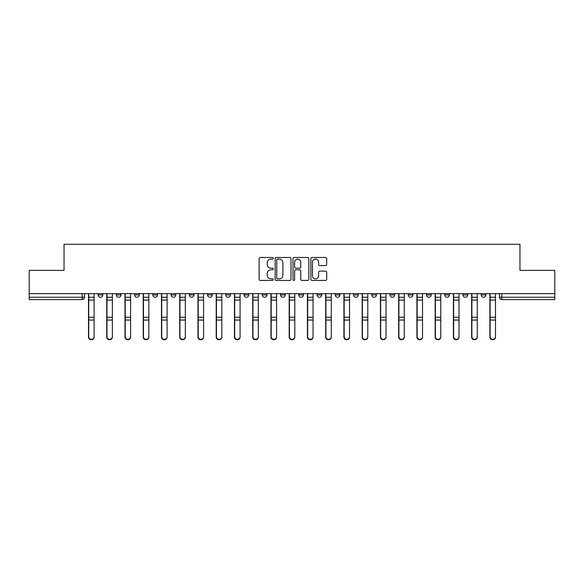 <?xml version="1.0" encoding="UTF-8"?>
<svg xmlns="http://www.w3.org/2000/svg" width="584" height="584" viewBox="0 0 584 584"><rect width="100%" height="100%" fill="white"/><g stroke="black" fill="none" stroke-linecap="round" stroke-linejoin="round"><path stroke-width="0.88" d="M273.29 258.281A0.803 0.803 0 0 0 272.487 257.478L260.289 257.478A1.146 1.146 0 0 0 259.135 258.624L259.135 279.291A1.146 1.146 0 0 0 260.289 280.437L272.487 280.437A0.803 0.803 0 0 0 273.29 279.634A0.803 0.803 0 0 0 272.487 278.831L270.903 278.831A3.672 3.672 0 0 1 267.231 275.159L267.231 273.436A3.672 3.672 0 0 1 270.903 269.764L272.487 269.764A0.803 0.803 0 0 0 273.29 268.961A0.803 0.803 0 0 0 272.487 268.158L270.903 268.158A3.672 3.672 0 0 1 267.231 264.479L267.231 262.763A3.672 3.672 0 0 1 270.903 259.084L272.487 259.084A0.803 0.803 0 0 0 273.29 258.281M462.988 294.927L462.988 293.635L462.988 294.927A2.336 2.336 0 0 0 465.331 297.263A2.336 2.336 0 0 1 462.988 294.927L467.667 294.927A2.336 2.336 0 0 1 465.331 297.263A2.336 2.336 0 0 0 467.667 294.927L467.667 293.635L467.667 294.927M298.782 293.635L298.782 294.927L303.461 294.927A2.336 2.336 0 0 1 301.125 297.263A2.336 2.336 0 0 1 298.782 294.927L298.782 293.635M244.046 293.635L244.046 294.927L248.726 294.927A2.336 2.336 0 0 1 246.39 297.263A2.336 2.336 0 0 1 244.046 294.927L244.046 293.635M207.561 293.635L207.561 294.927L212.233 294.927A2.336 2.336 0 0 1 209.897 297.263A2.336 2.336 0 0 1 207.561 294.927L207.561 293.635M189.311 293.635L189.311 294.927L193.99 294.927A2.336 2.336 0 0 1 191.654 297.263A2.336 2.336 0 0 1 189.311 294.927L189.311 293.635M152.826 293.635L152.826 294.927L157.498 294.927A2.336 2.336 0 0 1 155.162 297.263A2.336 2.336 0 0 1 152.826 294.927L152.826 293.635M325.551 265.574A1.146 1.146 0 0 0 326.697 264.428L326.697 258.624A1.146 1.146 0 0 0 325.551 257.478L312.002 257.478A1.146 1.146 0 0 0 310.856 258.624L310.856 279.291A1.146 1.146 0 0 0 312.002 280.437L325.551 280.437A1.146 1.146 0 0 0 326.697 279.291L326.697 272.29A1.146 1.146 0 0 0 325.551 271.144L319.755 271.144A1.146 1.146 0 0 0 318.608 272.29L318.608 275.765A3.073 3.073 0 0 1 315.535 278.831A3.073 3.073 0 0 1 312.462 275.765L312.462 262.158A3.073 3.073 0 0 1 315.535 259.084A3.073 3.073 0 0 1 318.608 262.158L318.608 264.428A1.146 1.146 0 0 0 319.755 265.574L325.551 265.574M29.2 293.635L29.2 270.363L64.05 270.363L64.05 244.28L519.95 244.28L519.95 270.363L554.8 270.363L554.8 293.635L29.2 293.635L29.2 297.263L84.519 297.263L84.519 293.635L84.519 297.263A2.336 2.336 0 0 1 82.183 299.599L29.2 299.599L29.2 297.263M290.993 258.624A1.146 1.146 0 0 0 289.846 257.478L276.298 257.478A1.146 1.146 0 0 0 275.152 258.624L275.152 279.291A1.146 1.146 0 0 0 276.298 280.437L289.846 280.437A1.146 1.146 0 0 0 290.993 279.291L290.993 258.624M294.154 257.478L307.702 257.478A1.146 1.146 0 0 1 308.848 258.624L308.848 279.291A1.146 1.146 0 0 1 307.702 280.437L301.899 280.437A1.146 1.146 0 0 1 300.753 279.291L300.753 270.91A1.146 1.146 0 0 0 299.607 269.764L295.76 269.764A1.146 1.146 0 0 0 294.613 270.91L294.613 279.634A0.803 0.803 0 0 1 293.81 280.437A0.803 0.803 0 0 1 293.007 279.634L293.007 258.624A1.146 1.146 0 0 1 294.154 257.478M499.481 293.635L499.481 297.263L554.8 297.263L554.8 299.599L501.817 299.599A2.336 2.336 0 0 1 499.481 297.263M554.8 293.635L554.8 297.263M481.238 293.635L481.238 294.927L485.91 294.927L485.91 293.635L485.91 294.927A2.336 2.336 0 0 1 483.574 297.263A2.336 2.336 0 0 1 481.238 294.927A2.336 2.336 0 0 0 483.574 297.263M444.745 293.635L444.745 294.927L449.424 294.927L449.424 293.635L449.424 294.927A2.336 2.336 0 0 1 447.081 297.263A2.336 2.336 0 0 1 444.745 294.927A2.336 2.336 0 0 0 447.081 297.263M431.174 294.927L431.174 293.635L431.174 294.927A2.336 2.336 0 0 1 428.839 297.263A2.336 2.336 0 0 1 426.502 294.927L431.174 294.927A2.336 2.336 0 0 1 428.839 297.263M426.502 293.635L426.502 294.927M412.932 293.635L412.932 294.927A2.336 2.336 0 0 1 410.596 297.263A2.336 2.336 0 0 1 408.252 294.927L412.932 294.927A2.336 2.336 0 0 1 410.596 297.263M408.252 293.635L408.252 294.927M394.689 293.635L394.689 294.927A2.336 2.336 0 0 1 392.346 297.263A2.336 2.336 0 0 1 390.01 294.927L394.689 294.927M390.01 293.635L390.01 294.927M376.439 293.635L376.439 294.927A2.336 2.336 0 0 1 374.103 297.263A2.336 2.336 0 0 1 371.767 294.927L376.439 294.927M371.767 293.635L371.767 294.927M358.196 293.635L358.196 294.927A2.336 2.336 0 0 1 355.86 297.263A2.336 2.336 0 0 1 353.517 294.927L358.196 294.927M353.517 293.635L353.517 294.927M339.954 293.635L339.954 294.927A2.336 2.336 0 0 1 337.61 297.263A2.336 2.336 0 0 1 335.274 294.927A2.336 2.336 0 0 0 337.61 297.263M335.274 293.635L335.274 294.927L339.954 294.927M321.704 293.635L321.704 294.927A2.336 2.336 0 0 1 319.368 297.263A2.336 2.336 0 0 1 317.032 294.927A2.336 2.336 0 0 0 319.368 297.263M317.032 293.635L317.032 294.927L321.704 294.927M303.461 293.635L303.461 294.927A2.336 2.336 0 0 1 301.125 297.263M285.218 293.635L285.218 294.927A2.336 2.336 0 0 1 282.875 297.263A2.336 2.336 0 0 1 280.539 294.927L285.218 294.927M280.539 293.635L280.539 294.927M266.968 293.635L266.968 294.927A2.336 2.336 0 0 1 264.632 297.263A2.336 2.336 0 0 1 262.296 294.927L266.968 294.927L266.968 293.635M262.296 293.635L262.296 294.927M248.726 293.635L248.726 294.927M230.483 293.635L230.483 294.927A2.336 2.336 0 0 1 228.14 297.263A2.336 2.336 0 0 1 225.804 294.927L230.483 294.927L230.483 293.635M225.804 293.635L225.804 294.927M212.233 293.635L212.233 294.927L212.233 293.635M193.99 294.927L193.99 293.635L193.99 294.927A2.336 2.336 0 0 1 191.654 297.263M175.748 293.635L175.748 294.927A2.336 2.336 0 0 1 173.404 297.263A2.336 2.336 0 0 1 171.068 294.927A2.336 2.336 0 0 0 173.404 297.263A2.336 2.336 0 0 0 175.748 294.927L175.748 293.635M171.068 293.635L171.068 294.927L175.748 294.927M157.498 293.635L157.498 294.927M139.255 293.635L139.255 294.927A2.336 2.336 0 0 1 136.919 297.263A2.336 2.336 0 0 1 134.576 294.927A2.336 2.336 0 0 0 136.919 297.263A2.336 2.336 0 0 0 139.255 294.927L134.576 294.927L134.576 293.635M116.333 293.635L116.333 294.927L121.012 294.927L121.012 293.635L121.012 294.927A2.336 2.336 0 0 1 118.669 297.263A2.336 2.336 0 0 1 116.333 294.927A2.336 2.336 0 0 0 118.669 297.263M98.09 293.635L98.09 294.927L102.762 294.927L102.762 293.635L102.762 294.927A2.336 2.336 0 0 1 100.426 297.263A2.336 2.336 0 0 1 98.09 294.927A2.336 2.336 0 0 0 100.426 297.263M277.561 259.084A0.803 0.803 0 0 0 276.758 259.887L276.758 278.028A0.803 0.803 0 0 0 277.561 278.831L279.225 278.831A3.672 3.672 0 0 0 282.904 275.159L282.904 262.763A3.672 3.672 0 0 0 279.225 259.084L277.561 259.084M300.753 262.216A3.073 3.073 0 0 0 297.679 259.143A3.073 3.073 0 0 0 294.613 262.216L294.613 267.005A1.146 1.146 0 0 0 295.76 268.158L299.607 268.158A1.146 1.146 0 0 0 300.753 267.005L300.753 262.216M88.498 293.635L88.498 337.129A2.686 2.591 180 0 0 91.301 339.713M94.112 336.72L94.112 337.129A2.686 2.591 180 0 1 91.418 339.72A2.686 2.591 180 0 1 88.731 337.129L88.731 336.72A2.686 2.591 0 0 0 91.418 339.311A2.686 2.591 0 0 0 94.112 336.72L94.112 320.054L88.731 320.054L88.731 336.72M88.731 293.635L88.731 320.054M94.112 293.635L94.112 320.054M106.741 293.635L106.741 337.129A2.686 2.591 180 0 0 109.551 339.713M124.983 293.635L124.983 337.129A2.686 2.591 180 0 0 127.794 339.713M112.354 336.72L112.354 337.129A2.686 2.591 180 0 1 109.668 339.72A2.686 2.591 180 0 1 106.974 337.129L106.974 336.72A2.686 2.591 0 0 0 109.668 339.311A2.686 2.591 0 0 0 112.354 336.72L112.354 320.054L106.974 320.054L106.974 336.72M106.974 293.635L106.974 320.054M112.354 293.635L112.354 320.054M130.604 336.72L130.604 337.129A2.686 2.591 180 0 1 127.911 339.72A2.686 2.591 180 0 1 125.224 337.129L125.224 336.72A2.686 2.591 0 0 0 127.911 339.311A2.686 2.591 0 0 0 130.604 336.72L130.604 320.054L125.224 320.054L125.224 336.72M125.224 293.635L125.224 320.054M130.604 293.635L130.604 320.054M143.233 293.635L143.233 337.129A2.686 2.591 180 0 0 146.037 339.713M161.476 293.635L161.476 337.129A2.686 2.591 180 0 0 164.287 339.713M179.719 293.635L179.719 337.129A2.686 2.591 180 0 0 182.529 339.713M148.847 336.72L148.847 337.129A2.686 2.591 180 0 1 146.153 339.72A2.686 2.591 180 0 1 143.467 337.129L143.467 336.72A2.686 2.591 0 0 0 146.153 339.311A2.686 2.591 0 0 0 148.847 336.72L148.847 320.054L143.467 320.054L143.467 336.72M143.467 293.635L143.467 320.054M148.847 293.635L148.847 320.054M167.09 336.72L167.09 337.129A2.686 2.591 180 0 1 164.403 339.72A2.686 2.591 180 0 1 161.71 337.129L161.71 336.72A2.686 2.591 0 0 0 164.403 339.311A2.686 2.591 0 0 0 167.09 336.72L167.09 320.054L161.71 320.054L161.71 336.72M161.71 293.635L161.71 320.054M167.09 293.635L167.09 320.054M185.34 336.72L185.34 337.129A2.686 2.591 180 0 1 182.646 339.72A2.686 2.591 180 0 1 179.96 337.129L179.96 336.72A2.686 2.591 0 0 0 182.646 339.311A2.686 2.591 0 0 0 185.34 336.72L185.34 320.054L179.96 320.054L179.96 336.72M179.96 293.635L179.96 320.054M185.34 293.635L185.34 320.054M197.969 293.635L197.969 337.129A2.686 2.591 180 0 0 200.772 339.713M203.582 336.72L203.582 337.129A2.686 2.591 180 0 1 200.889 339.72A2.686 2.591 180 0 1 198.202 337.129L198.202 336.72A2.686 2.591 0 0 0 200.889 339.311A2.686 2.591 0 0 0 203.582 336.72L203.582 320.054L198.202 320.054L198.202 336.72M198.202 293.635L198.202 320.054M203.582 293.635L203.582 320.054M216.211 293.635L216.211 337.129A2.686 2.591 180 0 0 219.022 339.713M221.825 336.72L221.825 337.129A2.686 2.591 180 0 1 219.139 339.72A2.686 2.591 180 0 1 216.445 337.129L216.445 336.72A2.686 2.591 0 0 0 219.139 339.311A2.686 2.591 0 0 0 221.825 336.72L221.825 320.054L216.445 320.054L216.445 336.72M216.445 293.635L216.445 320.054M221.825 293.635L221.825 320.054M234.454 293.635L234.454 337.129A2.686 2.591 180 0 0 237.265 339.713M240.075 336.72L240.075 337.129A2.686 2.591 180 0 1 237.381 339.72A2.686 2.591 180 0 1 234.695 337.129L234.695 336.72A2.686 2.591 0 0 0 237.381 339.311A2.686 2.591 0 0 0 240.075 336.72L240.075 320.054L234.695 320.054L234.695 336.72M234.695 293.635L234.695 320.054M240.075 293.635L240.075 320.054M252.704 293.635L252.704 337.129A2.686 2.591 180 0 0 255.507 339.713M258.318 336.72L258.318 337.129A2.686 2.591 180 0 1 255.624 339.72A2.686 2.591 180 0 1 252.938 337.129L252.938 336.72A2.686 2.591 0 0 0 255.624 339.311A2.686 2.591 0 0 0 258.318 336.72L258.318 320.054L252.938 320.054L252.938 336.72M252.938 293.635L252.938 320.054M258.318 293.635L258.318 320.054M270.947 293.635L270.947 337.129A2.686 2.591 180 0 0 273.757 339.713M276.56 336.72L276.56 337.129A2.686 2.591 180 0 1 273.874 339.72A2.686 2.591 180 0 1 271.18 337.129L271.18 336.72A2.686 2.591 0 0 0 273.874 339.311A2.686 2.591 0 0 0 276.56 336.72L276.56 320.054L271.18 320.054L271.18 336.72M271.18 293.635L271.18 320.054M276.56 293.635L276.56 320.054M289.189 293.635L289.189 337.129A2.686 2.591 180 0 0 292 339.713M294.81 336.72L294.81 337.129A2.686 2.591 180 0 1 292.117 339.72A2.686 2.591 180 0 1 289.43 337.129L289.43 336.72A2.686 2.591 0 0 0 292.117 339.311A2.686 2.591 0 0 0 294.81 336.72L294.81 320.054L289.43 320.054L289.43 336.72M289.43 293.635L289.43 320.054M294.81 293.635L294.81 320.054M307.439 293.635L307.439 337.129A2.686 2.591 180 0 0 310.243 339.713M313.053 336.72L313.053 337.129A2.686 2.591 180 0 1 310.359 339.72A2.686 2.591 180 0 1 307.673 337.129L307.673 336.72A2.686 2.591 0 0 0 310.359 339.311A2.686 2.591 0 0 0 313.053 336.72L313.053 320.054L307.673 320.054L307.673 336.72M307.673 293.635L307.673 320.054M313.053 293.635L313.053 320.054M325.682 293.635L325.682 337.129A2.686 2.591 180 0 0 328.493 339.713M331.296 336.72L331.296 337.129A2.686 2.591 180 0 1 328.609 339.72A2.686 2.591 180 0 1 325.916 337.129L325.916 336.72A2.686 2.591 0 0 0 328.609 339.311A2.686 2.591 0 0 0 331.296 336.72L331.296 320.054L325.916 320.054L325.916 336.72M325.916 293.635L325.916 320.054M331.296 293.635L331.296 320.054M343.925 293.635L343.925 337.129A2.686 2.591 180 0 0 346.735 339.713M349.546 336.72L349.546 337.129A2.686 2.591 180 0 1 346.852 339.72A2.686 2.591 180 0 1 344.166 337.129L344.166 336.72A2.686 2.591 0 0 0 346.852 339.311A2.686 2.591 0 0 0 349.546 336.72L349.546 320.054L344.166 320.054L344.166 336.72M344.166 293.635L344.166 320.054M349.546 293.635L349.546 320.054M362.175 293.635L362.175 337.129A2.686 2.591 180 0 0 364.978 339.713M367.789 336.72L367.789 337.129A2.686 2.591 180 0 1 365.095 339.72A2.686 2.591 180 0 1 362.409 337.129L362.409 336.72A2.686 2.591 0 0 0 365.095 339.311A2.686 2.591 0 0 0 367.789 336.72L367.789 320.054L362.409 320.054L362.409 336.72M362.409 293.635L362.409 320.054M367.789 293.635L367.789 320.054M380.418 293.635L380.418 337.129A2.686 2.591 180 0 0 383.228 339.713M386.031 336.72L386.031 337.129A2.686 2.591 180 0 1 383.345 339.72A2.686 2.591 180 0 1 380.651 337.129L380.651 336.72A2.686 2.591 0 0 0 383.345 339.311A2.686 2.591 0 0 0 386.031 336.72L386.031 320.054L380.651 320.054L380.651 336.72M380.651 293.635L380.651 320.054M386.031 293.635L386.031 320.054M398.66 293.635L398.66 337.129A2.686 2.591 180 0 0 401.471 339.713M404.281 336.72L404.281 337.129A2.686 2.591 180 0 1 401.588 339.72A2.686 2.591 180 0 1 398.901 337.129L398.901 336.72A2.686 2.591 0 0 0 401.588 339.311A2.686 2.591 0 0 0 404.281 336.72L404.281 320.054L398.901 320.054L398.901 336.72M398.901 293.635L398.901 320.054M404.281 293.635L404.281 320.054M416.91 293.635L416.91 337.129A2.686 2.591 180 0 0 419.714 339.713M422.524 336.72L422.524 337.129A2.686 2.591 180 0 1 419.83 339.72A2.686 2.591 180 0 1 417.144 337.129L417.144 336.72A2.686 2.591 0 0 0 419.83 339.311A2.686 2.591 0 0 0 422.524 336.72L422.524 320.054L417.144 320.054L417.144 336.72M417.144 293.635L417.144 320.054M422.524 293.635L422.524 320.054M435.153 293.635L435.153 337.129A2.686 2.591 180 0 0 437.964 339.713M440.767 336.72L440.767 337.129A2.686 2.591 180 0 1 438.08 339.72A2.686 2.591 180 0 1 435.387 337.129L435.387 336.72A2.686 2.591 0 0 0 438.08 339.311A2.686 2.591 0 0 0 440.767 336.72L440.767 320.054L435.387 320.054L435.387 336.72M435.387 293.635L435.387 320.054M440.767 293.635L440.767 320.054M453.396 293.635L453.396 337.129A2.686 2.591 180 0 0 456.206 339.713M459.017 336.72L459.017 337.129A2.686 2.591 180 0 1 456.323 339.72A2.686 2.591 180 0 1 453.637 337.129L453.637 336.72A2.686 2.591 0 0 0 456.323 339.311A2.686 2.591 0 0 0 459.017 336.72L459.017 320.054L453.637 320.054L453.637 336.72M453.637 293.635L453.637 320.054M459.017 293.635L459.017 320.054M471.646 293.635L471.646 337.129A2.686 2.591 180 0 0 474.449 339.713M477.259 336.72L477.259 337.129A2.686 2.591 180 0 1 474.566 339.72A2.686 2.591 180 0 1 471.879 337.129L471.879 336.72A2.686 2.591 0 0 0 474.566 339.311A2.686 2.591 0 0 0 477.259 336.72L477.259 320.054L471.879 320.054L471.879 336.72M471.879 293.635L471.879 320.054M477.259 293.635L477.259 320.054M489.888 293.635L489.888 337.129A2.686 2.591 180 0 0 492.699 339.713M495.502 336.72L495.502 337.129A2.686 2.591 180 0 1 492.816 339.72A2.686 2.591 180 0 1 490.122 337.129L490.122 336.72A2.686 2.591 0 0 0 492.816 339.311A2.686 2.591 0 0 0 495.502 336.72L495.502 320.054L490.122 320.054L490.122 336.72M490.122 293.635L490.122 320.054M495.502 293.635L495.502 320.054M82.183 293.635L82.183 299.599M501.817 293.635L501.817 299.599M88.498 297.263L94.112 297.263M94.112 317.243L88.731 317.243M94.112 300.088L88.731 300.088M106.741 297.263L112.354 297.263M124.983 297.263L130.604 297.263M112.354 317.243L106.974 317.243M112.354 300.088L106.974 300.088M130.604 317.243L125.224 317.243M130.604 300.088L125.224 300.088M143.233 297.263L148.847 297.263M161.476 297.263L167.09 297.263M179.719 297.263L185.34 297.263M148.847 317.243L143.467 317.243M148.847 300.088L143.467 300.088M167.09 317.243L161.71 317.243M167.09 300.088L161.71 300.088M185.34 317.243L179.96 317.243M185.34 300.088L179.96 300.088M197.969 297.263L203.582 297.263M203.582 317.243L198.202 317.243M203.582 300.088L198.202 300.088M216.211 297.263L221.825 297.263M221.825 317.243L216.445 317.243M221.825 300.088L216.445 300.088M234.454 297.263L240.075 297.263M240.075 317.243L234.695 317.243M240.075 300.088L234.695 300.088M252.704 297.263L258.318 297.263M258.318 317.243L252.938 317.243M258.318 300.088L252.938 300.088M270.947 297.263L276.56 297.263M276.56 317.243L271.18 317.243M276.56 300.088L271.18 300.088M289.189 297.263L294.81 297.263M294.81 317.243L289.43 317.243M294.81 300.088L289.43 300.088M307.439 297.263L313.053 297.263M313.053 317.243L307.673 317.243M313.053 300.088L307.673 300.088M325.682 297.263L331.296 297.263M331.296 317.243L325.916 317.243M331.296 300.088L325.916 300.088M343.925 297.263L349.546 297.263M349.546 317.243L344.166 317.243M349.546 300.088L344.166 300.088M362.175 297.263L367.789 297.263M367.789 317.243L362.409 317.243M367.789 300.088L362.409 300.088M380.418 297.263L386.031 297.263M386.031 317.243L380.651 317.243M386.031 300.088L380.651 300.088M398.66 297.263L404.281 297.263M404.281 317.243L398.901 317.243M404.281 300.088L398.901 300.088M416.91 297.263L422.524 297.263M422.524 317.243L417.144 317.243M422.524 300.088L417.144 300.088M435.153 297.263L440.767 297.263M440.767 317.243L435.387 317.243M440.767 300.088L435.387 300.088M453.396 297.263L459.017 297.263M459.017 317.243L453.637 317.243M459.017 300.088L453.637 300.088M471.646 297.263L477.259 297.263M477.259 317.243L471.879 317.243M477.259 300.088L471.879 300.088M489.888 297.263L495.502 297.263M495.502 317.243L490.122 317.243M495.502 300.088L490.122 300.088"/></g></svg>
